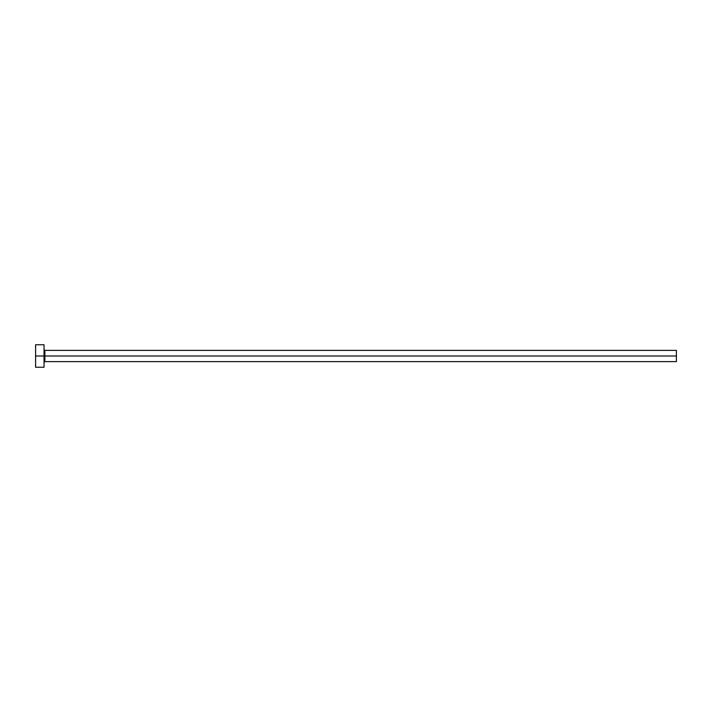 <?xml version="1.0" encoding="UTF-8"?>
<svg xmlns="http://www.w3.org/2000/svg" width="712" height="712" viewBox="0 0 712 712"><rect width="100%" height="100%" fill="white"/><g stroke="black" fill="none" stroke-linecap="round" stroke-linejoin="round"><path stroke-width="1.07" d="M35.6 367.241L35.6 344.759L35.6 356L676.4 356L676.4 361.625L676.4 356L44.874 356L44.874 350.375L44.874 356L35.6 356L35.6 367.241L44.028 367.241L44.028 344.759L44.028 367.241M44.028 362.461L44.874 361.625L44.874 356L44.874 361.625L676.4 361.625M676.4 356L676.4 350.375L676.4 356M676.4 350.375L44.874 350.375L44.028 349.539M35.6 344.759L44.028 344.759"/></g></svg>
